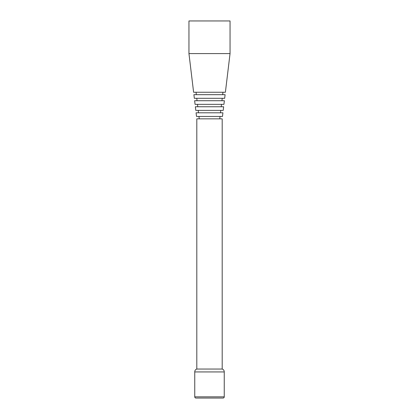 <?xml version="1.0" encoding="UTF-8"?>
<svg xmlns="http://www.w3.org/2000/svg" width="419" height="419" viewBox="0 0 419 419"><rect width="100%" height="100%" fill="white"/><g stroke="black" fill="none" stroke-linecap="round" stroke-linejoin="round"><path stroke-width="0.63" d="M222.19 369.045L196.81 369.045L196.81 118.849L222.19 118.849L222.19 369.045A2.854 2.854 0 0 1 224.244 371.941L194.756 371.941L194.756 396.84A1.21 1.21 0 0 0 195.961 398.05L223.039 398.05A1.21 1.21 0 0 0 224.244 396.84L194.756 396.84M224.244 371.941L224.244 396.84M230.047 20.95L188.953 20.95L188.953 53.585L230.047 53.585L230.047 20.95M230.047 53.585L225.391 92.259L193.609 92.259L188.953 53.585M222.667 94.678L222.955 92.259M196.333 94.678L196.045 92.259M224.663 98.303L194.337 98.303L193.897 94.678L225.103 94.678L224.663 98.303M221.939 100.722L222.227 98.303M197.061 100.722L196.773 98.303M223.935 104.347L195.065 104.347L194.626 100.722L224.375 100.722L223.935 104.347M221.211 106.766L221.504 104.347M197.789 106.766L197.496 104.347M223.212 110.391L195.788 110.391L195.354 106.766L223.646 106.766L223.212 110.391M220.483 112.805L220.776 110.391M198.517 112.805L198.224 110.391M222.484 116.435L196.516 116.435L196.082 112.805L222.918 112.805L222.484 116.435M219.755 118.849L220.048 116.435M199.245 118.849L198.952 116.435M196.81 369.045A2.854 2.854 0 0 0 194.756 371.941"/></g></svg>
